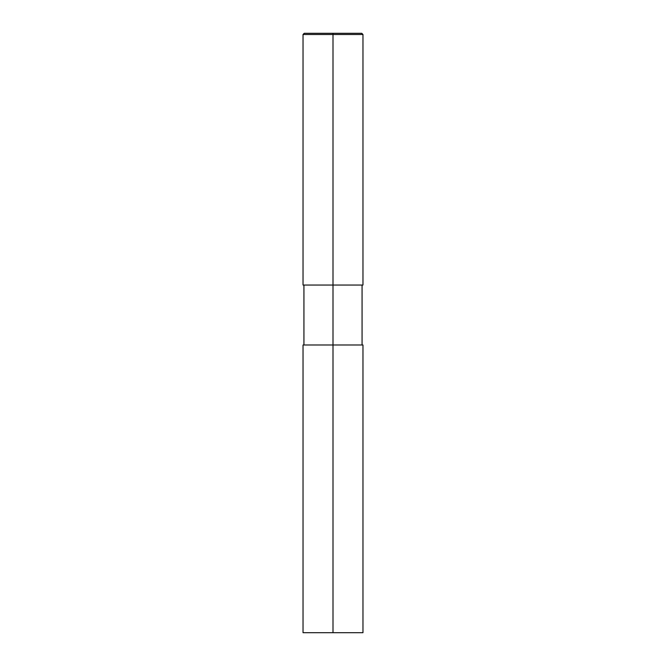 <?xml version="1.0" encoding="UTF-8"?>
<svg xmlns="http://www.w3.org/2000/svg" width="666" height="666" viewBox="0 0 666 666"><rect width="100%" height="100%" fill="white"/><g stroke="black" fill="none" stroke-linecap="round" stroke-linejoin="round"><path stroke-width="1" d="M362.97 632.7L303.03 632.7L303.03 344.988L362.97 344.988L362.97 632.7M362.071 285.048L362.071 344.988M362.97 285.048L303.03 285.048L303.03 34.499L304.229 33.3L361.771 33.3L362.97 34.499L362.97 285.048M333 632.7L333 33.3M362.97 34.499L303.03 34.499M303.929 285.048L303.929 344.988"/></g></svg>
